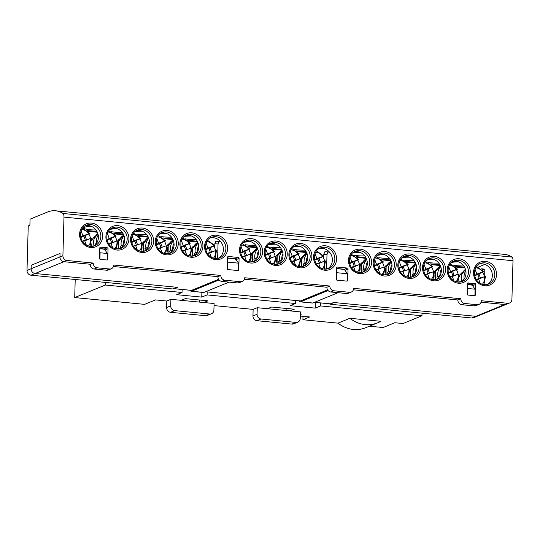 <?xml version="1.0" encoding="UTF-8"?>
<svg xmlns="http://www.w3.org/2000/svg" width="540" height="540" viewBox="0 0 540 540"><rect width="100%" height="100%" fill="white"/><g stroke="black" fill="none" stroke-linecap="round" stroke-linejoin="round"><path stroke-width="0.81" d="M297.817 322.144L293.699 323.831A4.428 4.057 -112.3 0 1 291.897 324.088L296.015 322.407A4.428 4.057 67.7 0 0 297.817 322.144A4.428 4.057 67.7 0 0 300.247 318.445L300.429 311.904L290.149 310.905L294.266 309.218L271.654 307.024L267.536 308.704L290.149 310.905M252.956 315.934L257.074 314.253A4.428 4.057 67.7 0 0 261.063 319.012L256.946 320.699A4.428 4.057 -112.3 0 1 252.956 315.934L253.138 309.393L257.256 307.712L267.536 308.704M211.464 313.76L207.347 315.448A4.428 4.057 -112.3 0 1 205.551 315.704L209.669 314.024A4.428 4.057 67.7 0 0 211.464 313.76A4.428 4.057 67.7 0 0 213.901 310.061L214.083 303.514L203.803 302.522L207.92 300.834L185.301 298.634L181.184 300.321L203.803 302.522M166.603 307.55L170.721 305.863A4.428 4.057 67.7 0 0 174.717 310.628L170.6 312.309A4.428 4.057 -112.3 0 1 166.603 307.55L166.793 301.01L170.91 299.322L181.184 300.321M422.03 313.16L421.956 315.779L403.022 323.534L394.794 322.731L383.103 327.524L369.448 326.194M380.842 321.293A31.016 28.404 -112.3 0 1 377.825 322.765A31.016 28.404 -112.3 0 1 349.866 318.29L380.842 321.293M377.825 322.765L365.971 327.618A31.016 28.404 -112.3 0 1 338.006 323.143L349.866 318.29M257.074 314.253L257.256 307.712M296.015 322.407L261.063 319.012M291.897 324.088L256.946 320.699M170.721 305.863L170.91 299.322M209.669 314.024L174.717 310.628M205.551 315.704L170.6 312.309M295.603 300.503L295.515 303.5L290.162 305.694L315.245 308.124L320.598 305.937L320.686 302.94M315.407 302.427L315.245 308.124M182.115 289.487L182.027 292.478L176.675 294.671L201.757 297.108L207.11 294.914L207.198 291.924M201.893 292.322L201.757 297.108M286.153 308.428L286.092 310.507M199.8 300.044L199.746 302.123M303.014 316.325L302.92 319.734L309.67 316.966L300.314 316.062M182.027 292.478L105.341 285.032L74.709 297.574L144.612 304.364L155.48 299.909L166.793 301.01M302.92 319.734L338.006 323.143M300.375 313.983L301.455 314.084L300.355 314.537M214.022 305.6L253.138 309.393M74.709 297.574L75.215 279.484M105.341 285.032L105.415 282.413M295.515 303.5L207.11 294.914M421.956 315.779L320.598 305.937M218.025 243.999L214.839 243.736L215.865 241.198L219.051 241.468L218.025 243.999L217.62 258.471M326.99 254.583L323.804 254.313L324.83 251.782L328.016 252.045L326.99 254.583L326.585 269.055M107.298 259.389L107.744 259.207A0.884 0.81 -112.3 0 1 106.9 260.003L100.319 259.362A0.884 0.81 -112.3 0 1 99.522 258.41L99.812 247.941A0.884 0.81 -112.3 0 1 100.663 247.151L100.008 247.421M107.244 247.793A0.884 0.81 -112.3 0 1 108.041 248.744L105.077 249.953A0.884 0.81 67.7 0 0 104.274 249.001L107.244 247.793L100.663 247.151M474.842 283.487A0.884 0.81 -112.3 0 1 475.646 284.438L472.675 285.653A0.884 0.81 67.7 0 0 471.879 284.702L474.842 283.487L467.613 283.115M474.903 295.083L475.349 294.901A0.884 0.81 -112.3 0 1 474.505 295.697L467.924 295.056A0.884 0.81 -112.3 0 1 467.127 294.104L467.417 283.642A0.884 0.81 -112.3 0 1 468.268 282.845M238.329 269.926L238.775 269.744A0.884 0.81 -112.3 0 1 237.924 270.54L228.056 269.582A0.884 0.81 -112.3 0 1 227.259 268.63L227.576 257.29A0.884 0.81 -112.3 0 1 228.42 256.493L227.765 256.763M347.294 280.51L347.74 280.328A0.884 0.81 -112.3 0 1 346.889 281.117L337.021 280.159A0.884 0.81 -112.3 0 1 336.224 279.207L336.541 267.867A0.884 0.81 -112.3 0 1 337.385 267.077L336.731 267.341M238.288 257.452A0.884 0.81 -112.3 0 1 239.085 258.404L236.122 259.619A0.884 0.81 67.7 0 0 235.325 258.667L238.288 257.452L228.42 256.493M347.254 268.036A0.884 0.81 -112.3 0 1 348.05 268.988L345.087 270.203A0.884 0.81 67.7 0 0 344.291 269.251L347.254 268.036L337.385 267.077M111.335 268.745L108.371 269.959A4.428 4.057 -112.3 0 1 106.569 270.216L94.237 269.021A4.428 4.057 -112.3 0 1 90.248 264.256L63.929 261.704L35.107 273.503A4.428 4.057 -112.3 0 1 31.118 268.745L31.212 265.255L60.035 253.456L59.94 256.946L62.903 255.731A4.428 4.057 67.7 0 0 66.892 260.489L63.929 261.704A4.428 4.057 -112.3 0 1 59.94 256.946A4.428 4.057 67.7 0 0 63.929 261.704L90.248 264.256L93.211 263.048A4.428 4.057 67.7 0 0 97.2 267.806L109.532 269.001A4.428 4.057 67.7 0 0 111.335 268.745A4.428 4.057 67.7 0 0 113.771 265.039L220.88 275.441A4.428 4.057 67.7 0 0 224.876 280.206L240.496 281.718A4.428 4.057 67.7 0 0 242.298 281.462A4.428 4.057 67.7 0 0 244.735 277.756L329.846 286.025A4.428 4.057 67.7 0 0 333.841 290.783L349.461 292.302A4.428 4.057 67.7 0 0 351.263 292.039A4.428 4.057 67.7 0 0 353.7 288.34L460.809 298.742A4.428 4.057 67.7 0 0 464.805 303.5L477.137 304.702A4.428 4.057 67.7 0 0 478.94 304.439A4.428 4.057 67.7 0 0 481.37 300.74L507.688 303.291A4.428 4.057 67.7 0 0 509.49 303.035A4.428 4.057 67.7 0 0 511.92 299.329L513 260.719L63.983 217.114A4.428 1.6 -84.5 0 0 63.045 213.482A118.017 42.68 -84.5 0 0 55.512 210.775A118.017 42.68 -84.5 0 0 47.351 212.085L30.058 219.166L29.889 225.268L28.242 225.943L27 270.425L31.118 268.745A4.428 4.057 67.7 0 0 35.107 273.503L176.965 287.28L172.847 288.961L30.989 275.191A4.428 4.057 -112.3 0 1 27 270.425M329.933 303.838L329.926 304.216L334.044 302.528L475.902 316.305A4.428 4.057 67.7 0 0 477.704 316.049L506.527 304.243A4.428 4.057 -112.3 0 1 504.725 304.506A4.428 4.057 67.7 0 0 506.527 304.243L509.49 303.035M314.564 302.306L330.338 303.838L333.632 302.488L475.902 316.305A4.428 4.057 -112.3 0 0 477.704 316.049L473.587 317.729A4.428 4.057 -112.3 0 1 471.785 317.993L507.688 303.291M63.045 213.482L512.062 257.081A4.428 1.6 95.5 0 1 513 260.719M478.94 304.439L475.976 305.654A4.428 4.057 -112.3 0 1 474.174 305.91L461.835 304.715A4.428 4.057 -112.3 0 1 457.846 299.957L460.809 298.742M351.263 292.039L348.3 293.254A4.428 4.057 -112.3 0 1 346.498 293.517L330.872 291.998A4.428 4.057 -112.3 0 1 326.882 287.24L329.846 286.025M242.298 281.462L239.335 282.676A4.428 4.057 -112.3 0 1 237.532 282.933L221.906 281.414A4.428 4.057 -112.3 0 1 217.917 276.656L220.88 275.441M215.123 248.981L215.818 249.696L215.366 249.878M324.088 259.558L324.783 260.28L324.331 260.462M328.016 252.045A103.39 37.388 95.5 0 1 328.354 252.038M329.731 252.396A103.39 37.388 -84.5 0 0 326.923 251.822A103.39 37.388 -84.5 0 0 324.83 251.782M332.384 260.05L332.377 260.388M323.804 254.313L323.757 256.014M323.75 256.318L323.69 258.478M324.533 269.116L324.567 267.988M324.756 261.131L324.783 260.28M219.051 241.468A103.39 37.388 95.5 0 1 219.388 241.461M220.766 241.812A103.39 37.388 -84.5 0 0 217.958 241.238A103.39 37.388 -84.5 0 0 215.865 241.198M214.839 243.736L214.792 245.437M214.785 245.741L214.724 247.894M215.568 258.532L215.602 257.411M215.791 250.547L215.818 249.696M336.521 268.495L344.291 269.251M347.74 280.328L348.05 268.988M467.404 284.263L471.879 284.702M475.349 294.901L475.646 284.438M107.744 259.207L108.041 248.744M99.799 248.569L104.274 249.001M238.775 269.744L239.085 258.404M227.556 257.911L235.325 258.667M136.202 230.782A11.077 10.145 -112.3 0 1 139.428 230.553A11.077 10.145 -112.3 0 1 149.054 239.281A11.077 10.145 -112.3 0 1 144.524 251.107M111.53 228.386A11.077 10.145 -112.3 0 1 114.757 228.157A11.077 10.145 -112.3 0 1 124.382 236.885A11.077 10.145 -112.3 0 1 119.853 248.71M452.817 261.529A11.077 10.145 -112.3 0 1 456.044 261.293A11.077 10.145 -112.3 0 1 465.669 270.02A11.077 10.145 -112.3 0 1 461.14 281.853M428.146 259.132A11.077 10.145 -112.3 0 1 431.372 258.896A11.077 10.145 -112.3 0 1 440.998 267.624A11.077 10.145 -112.3 0 1 436.469 279.457M269.838 243.763A11.077 10.145 -112.3 0 1 273.065 243.526A11.077 10.145 -112.3 0 1 282.69 252.254A11.077 10.145 -112.3 0 1 278.161 264.08M245.167 241.367A11.077 10.145 -112.3 0 1 248.393 241.13A11.077 10.145 -112.3 0 1 258.019 249.858A11.077 10.145 -112.3 0 1 253.49 261.691M210.215 237.971A11.077 10.145 -112.3 0 1 213.442 237.735A11.077 10.145 -112.3 0 1 223.067 246.463A11.077 10.145 -112.3 0 1 218.538 258.296M185.544 235.575A11.077 10.145 -112.3 0 1 188.771 235.339A11.077 10.145 -112.3 0 1 198.396 244.067A11.077 10.145 -112.3 0 1 193.867 255.899M160.873 233.179A11.077 10.145 -112.3 0 1 164.099 232.949A11.077 10.145 -112.3 0 1 173.725 241.67A11.077 10.145 -112.3 0 1 169.196 253.503M85.212 225.835A11.077 10.145 -112.3 0 1 88.439 225.599A11.077 10.145 -112.3 0 1 98.064 234.326A11.077 10.145 -112.3 0 1 93.535 246.159M479.135 264.08A11.077 10.145 -112.3 0 1 482.355 263.851A11.077 10.145 -112.3 0 1 491.987 272.579A11.077 10.145 -112.3 0 1 487.458 284.404M403.475 256.736A11.077 10.145 -112.3 0 1 406.701 256.507A11.077 10.145 -112.3 0 1 416.327 265.228A11.077 10.145 -112.3 0 1 411.797 277.06M378.803 254.34A11.077 10.145 -112.3 0 1 382.03 254.111A11.077 10.145 -112.3 0 1 391.655 262.838A11.077 10.145 -112.3 0 1 387.126 274.664M354.132 251.944A11.077 10.145 -112.3 0 1 357.358 251.714A11.077 10.145 -112.3 0 1 366.984 260.442A11.077 10.145 -112.3 0 1 362.455 272.268M319.181 248.549A11.077 10.145 -112.3 0 1 322.407 248.319A11.077 10.145 -112.3 0 1 332.033 257.047A11.077 10.145 -112.3 0 1 327.503 268.873M294.509 246.159A11.077 10.145 -112.3 0 1 297.736 245.923A11.077 10.145 -112.3 0 1 307.361 254.651A11.077 10.145 -112.3 0 1 302.832 266.476M91.591 226.435A9.97 1.742 -178.4 0 0 83.619 227.921A9.97 1.742 -178.4 0 0 89.883 229.716A9.97 1.742 -178.4 0 0 95.978 229.952M117.538 228.839A9.97 1.742 -178.4 0 0 110.194 229.351M111.524 231.694A9.97 1.742 -178.4 0 0 114.554 232.112A9.97 1.742 -178.4 0 0 122.135 232.301M434.153 259.578A9.97 1.742 -178.4 0 0 426.809 260.098M428.139 262.44A9.97 1.742 -178.4 0 0 431.17 262.859A9.97 1.742 -178.4 0 0 438.75 263.048M409.482 257.188A9.97 1.742 -178.4 0 0 402.138 257.702M403.468 260.044A9.97 1.742 -178.4 0 0 406.499 260.462A9.97 1.742 -178.4 0 0 414.079 260.651M251.174 241.812A9.97 1.742 -178.4 0 0 243.83 242.332M245.16 244.674A9.97 1.742 -178.4 0 0 248.191 245.086A9.97 1.742 -178.4 0 0 255.771 245.282M191.552 236.021A9.97 1.742 -178.4 0 0 184.208 236.54M185.537 238.882A9.97 1.742 -178.4 0 0 188.568 239.301A9.97 1.742 -178.4 0 0 196.148 239.49M166.88 233.631A9.97 1.742 -178.4 0 0 159.536 234.144M160.866 236.486A9.97 1.742 -178.4 0 0 163.897 236.905A9.97 1.742 -178.4 0 0 171.477 237.094M142.209 231.235A9.97 1.742 -178.4 0 0 134.865 231.748M136.195 234.09A9.97 1.742 -178.4 0 0 139.226 234.509A9.97 1.742 -178.4 0 0 146.806 234.698M458.42 261.826A11.745 2.052 -178.4 0 0 451.507 262.474M453.546 265.241A11.745 2.052 -178.4 0 0 456.827 265.68A11.745 2.052 -178.4 0 0 463.813 265.964M384.811 254.792A9.97 1.742 -178.4 0 0 377.467 255.305M378.796 257.648A9.97 1.742 -178.4 0 0 381.827 258.066A9.97 1.742 -178.4 0 0 389.408 258.255M360.139 252.396A9.97 1.742 -178.4 0 0 352.796 252.909M354.125 255.251A9.97 1.742 -178.4 0 0 357.156 255.67A9.97 1.742 -178.4 0 0 364.736 255.859M300.517 246.605A9.97 1.742 -178.4 0 0 293.173 247.118M294.503 249.46A9.97 1.742 -178.4 0 0 297.533 249.878A9.97 1.742 -178.4 0 0 305.113 250.074M275.846 244.208A9.97 1.742 -178.4 0 0 268.502 244.721M269.831 247.07A9.97 1.742 -178.4 0 0 272.862 247.482A9.97 1.742 -178.4 0 0 280.442 247.678M512.062 257.081A118.017 42.68 -84.5 0 0 504.536 254.374L55.512 210.775M62.903 255.731L63.983 217.114M244.438 279.234L326.882 287.24L244.438 279.234M481.079 302.211L504.725 304.506L481.079 302.211M353.403 289.811L457.846 299.957L353.403 289.811M113.474 266.517L217.917 276.656L113.474 266.517M484.839 264.418L478.4 267.057M329.926 304.216L471.785 317.993M66.892 260.489L93.211 263.048M327.591 289.865L300.524 300.942A2.214 0.803 95.5 0 1 300.375 300.969A2.214 0.803 95.5 0 1 300.226 300.915M218.626 279.281L191.558 290.365A2.214 0.803 95.5 0 1 191.41 290.385A2.214 0.803 95.5 0 1 191.261 290.338M173.738 288.603A2.214 0.803 -84.5 0 0 173.934 288.691A2.214 0.803 -84.5 0 0 174.083 288.664L177.376 287.321L35.107 273.503L30.989 275.191M227.455 261.576L227.853 262.123L227.671 268.67A0.884 0.81 67.7 0 0 228.467 269.622L237.512 270.5A0.884 0.81 67.7 0 0 238.363 269.703L238.545 263.162L235.892 259.504L234.583 258.761L227.549 258.079M336.42 272.16L336.818 272.707L336.636 279.248A0.884 0.81 67.7 0 0 337.433 280.199L346.478 281.077A0.884 0.81 67.7 0 0 347.328 280.287L347.51 273.746L344.858 270.088L343.548 269.345L336.515 268.663M467.296 287.928L467.694 288.475L475.099 289.197L472.446 285.538L471.137 284.796L467.397 284.432M99.698 252.234L100.089 252.781L99.934 258.451A0.884 0.81 67.7 0 0 100.73 259.403L106.488 259.963A0.884 0.81 67.7 0 0 107.339 259.166L107.494 253.496L104.841 249.845L103.538 249.095L99.792 248.738M467.694 288.475L467.539 294.145A0.884 0.81 67.7 0 0 468.335 295.097L474.093 295.657A0.884 0.81 67.7 0 0 474.937 294.867L475.099 289.197M312.836 303.014A4.428 1.6 95.5 0 1 312.532 303.062L300.193 301.867A4.428 1.6 -84.5 0 0 300.503 301.82L312.836 303.014L338.047 292.694M299.315 300.868A4.428 1.6 -84.5 0 0 300.193 301.867M203.87 292.437A4.428 1.6 95.5 0 1 203.566 292.484L191.228 291.283A4.428 1.6 -84.5 0 0 191.538 291.236L203.87 292.437L229.082 282.11M190.35 290.284A4.428 1.6 -84.5 0 0 191.228 291.283M107.494 253.496L100.089 252.781M238.545 263.162L227.853 262.123M347.51 273.746L336.818 272.707M328.077 290.527L300.503 301.82M219.112 279.943L191.538 291.236M31.212 265.255L31.118 268.745L59.94 256.946L60.035 253.456L31.212 265.255M95.337 236.257A9.97 9.133 67.7 0 0 91.793 240.739M91.199 243.83A9.97 9.133 67.7 0 0 91.199 243.891A9.97 9.133 67.7 0 0 91.436 246.422M120.008 238.653A9.97 9.133 67.7 0 0 117.666 240.874M144.68 241.049A9.97 9.133 67.7 0 0 142.337 243.27M169.351 243.446A9.97 9.133 67.7 0 0 167.008 245.66M194.022 245.842A9.97 9.133 67.7 0 0 191.68 248.056M253.645 251.626A9.97 9.133 67.7 0 0 251.303 253.847M278.316 254.023A9.97 9.133 67.7 0 0 275.974 256.244M302.987 256.419A9.97 9.133 67.7 0 0 300.645 258.64M362.61 262.211A9.97 9.133 67.7 0 0 360.268 264.431M387.281 264.607A9.97 9.133 67.7 0 0 384.939 266.828M411.952 267.003A9.97 9.133 67.7 0 0 409.61 269.217M436.624 269.399A9.97 9.133 67.7 0 0 434.282 271.613M462.942 271.951A9.97 9.133 67.7 0 0 459.398 276.44M458.804 279.524A9.97 9.133 67.7 0 0 458.804 279.585A9.97 9.133 67.7 0 0 459.041 282.116M484.265 275.893L484.191 269.082L481.288 268.819M476.233 279.47L479.23 278.384L477.819 274.563L474.653 275.704M479.23 278.384L480.499 278.127L478.926 273.868L483.827 271.721L476.483 266.45M477.819 274.563L478.926 273.868M474.613 275.528L476.834 274.131L474.998 269.156M476.321 279.599L478.676 279.119L484.434 276.703A11.63 10.652 67.7 0 0 483.84 274.509A11.63 10.652 67.7 0 0 482.861 272.444M480.222 283.311L478.676 279.119M480.499 278.127L484.434 276.703M483.908 284.58L485.46 276.534M463.313 280.084A11.63 10.652 -112.3 0 1 463.205 279.545L464.292 278.822M483.725 271.836L482.726 272.005A9.862 9.032 67.7 0 0 475.639 267.739M463.205 279.545L463.988 279.261M476.834 274.131L482.726 272.005M82.316 241.218L85.306 240.138L83.896 236.311L80.73 237.452M85.306 240.138L86.576 239.875L85.003 235.616L89.903 233.476L82.559 228.197M83.896 236.311L85.003 235.616M80.69 237.276L82.917 235.879L81.081 230.904M82.397 241.346L84.753 240.867L90.511 238.457A11.63 10.652 67.7 0 0 89.917 236.257A11.63 10.652 67.7 0 0 88.938 234.191M86.299 245.059L84.753 240.867M86.576 239.875L90.511 238.457M89.991 246.335L91.537 238.282M89.809 233.584L88.803 233.753A9.862 9.032 67.7 0 0 81.722 229.487M82.917 235.879L88.803 233.753M449.915 276.912L452.912 275.832L451.501 272.005L448.335 273.152M452.912 275.832L454.181 275.569L452.608 271.31L457.508 269.17L450.164 263.891M451.501 272.005L452.608 271.31M448.295 272.97L450.522 271.573L448.686 266.598M450.002 277.04L452.358 276.561L458.116 274.151A11.63 10.652 67.7 0 0 457.522 271.951A11.63 10.652 67.7 0 0 456.543 269.892M453.904 280.753L452.358 276.561M454.181 275.569L458.116 274.151M457.589 282.029L459.142 273.983M437.366 278.856A11.63 10.652 -112.3 0 1 436.887 276.986L440.276 275.279M457.407 269.285L456.408 269.447A9.862 9.032 67.7 0 0 449.327 265.181M436.887 276.986L439.952 275.879M450.522 271.573L456.408 269.447M425.243 274.516L428.24 273.436L426.83 269.609L423.664 270.756M428.24 273.436L429.509 273.179L427.937 268.913L432.837 266.774L425.493 261.495M426.83 269.609L427.937 268.913M423.623 270.574L425.851 269.176L424.015 264.202M425.331 274.651L433.445 271.755A11.63 10.652 67.7 0 0 432.851 269.555A11.63 10.652 67.7 0 0 431.872 267.496M429.233 278.357L427.687 274.165M429.509 273.179L433.445 271.755M432.918 279.632L434.471 271.586M412.695 276.46A11.63 10.652 -112.3 0 1 412.216 274.59L415.604 272.882M432.736 266.888L431.737 267.05A9.862 9.032 67.7 0 0 424.656 262.784M412.216 274.59L415.28 273.483M425.851 269.176L431.737 267.05M400.572 272.12L403.569 271.04L402.158 267.212L398.993 268.36M403.569 271.04L404.838 270.783L403.265 266.517L408.166 264.377L400.822 259.099M402.158 267.212L403.265 266.517M398.952 268.178L401.18 266.78L399.344 261.806M400.66 272.255L408.773 269.359A11.63 10.652 67.7 0 0 408.179 267.158A11.63 10.652 67.7 0 0 407.201 265.1M404.561 275.96L403.015 271.769M404.838 270.783L408.773 269.359M408.247 277.236L409.799 269.19M388.024 274.064A11.63 10.652 -112.3 0 1 387.545 272.201L390.933 270.486M408.065 264.492L407.065 264.654A9.862 9.032 67.7 0 0 399.985 260.395M387.545 272.201L390.609 271.094M401.18 266.78L407.065 264.654M375.901 269.723L378.898 268.643L377.487 264.823L374.321 265.964M378.898 268.643L380.167 268.387L378.594 264.127L383.495 261.981L376.151 256.703M377.487 264.823L378.594 264.127M374.281 265.781L376.508 264.384L374.672 259.409M375.988 269.858L384.102 266.963A11.63 10.652 67.7 0 0 383.508 264.762A11.63 10.652 67.7 0 0 382.529 262.703M379.89 273.564L378.344 269.372M380.167 268.387L384.102 266.963M383.576 274.84L385.128 266.794M363.353 271.667A11.63 10.652 -112.3 0 1 362.873 269.804L366.262 268.09M383.393 262.096L382.394 262.258A9.862 9.032 67.7 0 0 375.314 257.999M362.873 269.804L365.938 268.697M376.508 264.384L382.394 262.258M351.23 267.327L354.226 266.247L352.816 262.426L349.65 263.567M344.52 269.757L344.905 269.615M354.226 266.247L355.495 265.99L353.923 261.731L358.823 259.585L351.479 254.306M352.816 262.426L353.923 261.731M349.61 263.385L351.837 261.995L350.001 257.02M351.317 267.462L353.673 266.983L359.431 264.566A11.63 10.652 67.7 0 0 358.837 262.366A11.63 10.652 67.7 0 0 357.858 260.307M355.219 271.168L353.673 266.983M355.495 265.99L359.431 264.566M358.904 272.444L360.457 264.398M358.722 259.7L357.723 259.862A9.862 9.032 67.7 0 0 350.642 255.602M351.837 261.995L357.723 259.862M316.278 263.939L319.275 262.852L317.864 259.031L314.699 260.172M319.275 262.852L320.544 262.595L318.971 258.336L323.872 256.19L316.528 250.911M317.864 259.031L318.971 258.336M314.658 259.997L316.885 258.599L315.05 253.625M316.366 264.067L318.722 263.588L324.479 261.171A11.63 10.652 67.7 0 0 323.885 258.977A11.63 10.652 67.7 0 0 322.906 256.912M320.267 267.779L318.722 263.588M320.544 262.595L324.479 261.171M323.953 269.048L325.505 261.002M303.73 265.876A11.63 10.652 -112.3 0 1 303.25 264.013L306.639 262.298M323.771 256.304L322.772 256.473A9.862 9.032 67.7 0 0 315.691 252.207M303.25 264.013L306.315 262.906M316.885 258.599L322.772 256.473M291.607 261.542L294.604 260.456L293.193 256.635L290.027 257.776M294.604 260.456L295.873 260.199L294.3 255.94L299.201 253.8L291.857 248.522M293.193 256.635L294.3 255.94M289.987 257.6L292.214 256.203L290.378 251.228M291.695 261.671L294.05 261.191L299.808 258.781A11.63 10.652 67.7 0 0 299.214 256.581A11.63 10.652 67.7 0 0 298.235 254.516M295.596 265.383L294.05 261.191M295.873 260.199L299.808 258.781M299.281 266.652L300.834 258.606M279.059 263.479A11.63 10.652 -112.3 0 1 278.579 261.617L281.968 259.902M299.099 253.908L298.1 254.077A9.862 9.032 67.7 0 0 291.019 249.811M278.579 261.617L281.644 260.51M292.214 256.203L298.1 254.077M266.935 259.146L269.933 258.066L268.522 254.239L265.356 255.38M269.933 258.066L271.202 257.803L269.629 253.544L274.529 251.404L267.185 246.125M268.522 254.239L269.629 253.544M265.316 255.204L267.543 253.807L265.707 248.832M267.023 259.274L269.379 258.795L275.137 256.385A11.63 10.652 67.7 0 0 274.543 254.185A11.63 10.652 67.7 0 0 273.564 252.119M270.925 262.987L269.379 258.795M271.202 257.803L275.137 256.385M274.61 264.263L276.163 256.21M254.387 261.09A11.63 10.652 -112.3 0 1 253.908 259.22L257.297 257.506M274.428 251.512L273.429 251.681A9.862 9.032 67.7 0 0 266.348 247.415M253.908 259.22L256.973 258.113M267.543 253.807L273.429 251.681M242.264 256.75L245.261 255.67L243.851 251.843L240.685 252.983M235.555 259.173L235.94 259.031M245.261 255.67L246.53 255.407L244.958 251.147L249.858 249.007L242.514 243.729M243.851 251.843L244.958 251.147M240.644 252.808L242.872 251.411L241.036 246.436M242.352 256.878L244.708 256.399L250.466 253.989A11.63 10.652 67.7 0 0 249.872 251.788A11.63 10.652 67.7 0 0 248.893 249.723M246.254 260.591L244.708 256.399M246.53 255.407L250.466 253.989M249.939 261.866L251.492 253.814M249.757 249.116L248.758 249.284A9.862 9.032 67.7 0 0 241.677 245.018M242.872 251.411L248.758 249.284M207.313 253.355L210.31 252.275L208.899 248.447L205.733 249.595M210.31 252.275L211.579 252.018L210.006 247.752L214.907 245.612L207.562 240.334M208.899 248.447L210.006 247.752M205.693 249.413L207.92 248.015L206.084 243.041M207.4 253.483L209.756 253.004L215.514 250.594A11.63 10.652 67.7 0 0 214.92 248.393A11.63 10.652 67.7 0 0 213.941 246.335M211.302 257.195L209.756 253.004M211.579 252.018L215.514 250.594M214.988 258.471L216.54 250.425M194.765 255.299A11.63 10.652 -112.3 0 1 194.285 253.429L197.674 251.721M214.805 245.727L213.806 245.889A9.862 9.032 67.7 0 0 206.726 241.623M194.285 253.429L197.35 252.322M207.92 248.015L213.806 245.889M182.642 250.958L185.638 249.878L184.228 246.051L181.062 247.199M185.638 249.878L186.907 249.622L185.335 245.356L190.235 243.216L182.891 237.938M184.228 246.051L185.335 245.356M181.022 247.016L183.249 245.619L181.413 240.644M182.729 251.093L190.843 248.198A11.63 10.652 67.7 0 0 190.249 245.997A11.63 10.652 67.7 0 0 189.27 243.938M186.631 254.799L185.085 250.607M186.907 249.622L190.843 248.198M190.316 256.075L191.869 248.029M170.093 252.902A11.63 10.652 -112.3 0 1 169.614 251.032L173.003 249.325M190.134 243.331L189.135 243.493A9.862 9.032 67.7 0 0 182.054 239.227M169.614 251.032L172.679 249.925M183.249 245.619L189.135 243.493M157.97 248.562L160.967 247.482L159.556 243.655L156.391 244.802M160.967 247.482L162.236 247.226L160.664 242.96L165.564 240.82L158.22 235.541M159.556 243.655L160.664 242.96M156.35 244.62L158.578 243.223L156.742 238.248M158.058 248.697L166.172 245.801A11.63 10.652 67.7 0 0 165.578 243.601A11.63 10.652 67.7 0 0 164.599 241.542M161.96 252.403L160.414 248.211M162.236 247.226L166.172 245.801M165.645 253.679L167.197 245.632M145.422 250.506A11.63 10.652 -112.3 0 1 144.943 248.643L148.331 246.929M165.463 240.935L164.464 241.097A9.862 9.032 67.7 0 0 157.383 236.837M144.943 248.643L148.007 247.536M158.578 243.223L164.464 241.097M133.299 246.166L136.296 245.086L134.885 241.265L131.72 242.406M136.296 245.086L137.565 244.829L135.992 240.57L140.893 238.424L133.549 233.145M134.885 241.265L135.992 240.57M131.679 242.224L133.906 240.827L132.071 235.852M133.387 246.301L141.5 243.405A11.63 10.652 67.7 0 0 140.906 241.204A11.63 10.652 67.7 0 0 139.928 239.146M137.288 250.007L135.743 245.815M137.565 244.829L141.5 243.405M140.974 251.282L142.526 243.236M120.751 248.11A11.63 10.652 -112.3 0 1 120.272 246.247L123.66 244.532M140.792 238.538L139.793 238.7A9.862 9.032 67.7 0 0 132.712 234.441M120.272 246.247L123.336 245.14M133.906 240.827L139.793 238.7M108.628 243.769L111.625 242.69L110.214 238.869L107.048 240.01M111.625 242.69L112.894 242.433L111.321 238.174L116.222 236.027L108.878 230.749M110.214 238.869L111.321 238.174M107.008 239.828L109.235 238.437L107.399 233.462M108.716 243.905L111.071 243.425L116.829 241.009A11.63 10.652 67.7 0 0 116.235 238.808A11.63 10.652 67.7 0 0 115.256 236.75M112.617 247.61L111.071 243.425M112.894 242.433L116.829 241.009M116.303 248.886L117.855 240.84M95.708 244.391A11.63 10.652 -112.3 0 1 95.6 243.851L96.694 243.128M116.12 236.142L115.121 236.304A9.862 9.032 67.7 0 0 108.041 232.045M95.6 243.851L96.383 243.567M109.235 238.437L115.121 236.304M250.425 261.941A11.077 10.145 67.7 0 0 254.752 261.272A11.077 10.145 67.7 0 0 260.644 249.561A11.077 10.145 67.7 0 0 250.864 240.118A11.077 10.145 67.7 0 0 246.362 240.773C237.371 243.655 238.687 260.611 250.344 261.913L254.752 261.272M251.39 238.613A12.406 11.36 -112.3 0 1 262.562 251.937A12.406 11.36 -112.3 0 1 250.709 263.034A12.406 11.36 -112.3 0 1 239.537 249.703A12.406 11.36 -112.3 0 1 251.39 238.613M275.103 264.337A11.077 10.145 67.7 0 0 279.423 263.668A11.077 10.145 67.7 0 0 285.316 251.957A11.077 10.145 67.7 0 0 275.535 242.514A11.077 10.145 67.7 0 0 271.033 243.169C262.042 246.051 263.358 263.007 275.015 264.31L279.423 263.668M276.062 241.002A12.406 11.36 -112.3 0 1 287.233 254.333A12.406 11.36 -112.3 0 1 275.38 265.43A12.406 11.36 -112.3 0 1 264.209 252.099A12.406 11.36 -112.3 0 1 276.062 241.002M299.774 266.733A11.077 10.145 67.7 0 0 304.094 266.065A11.077 10.145 67.7 0 0 309.987 254.354A11.077 10.145 67.7 0 0 300.206 244.91A11.077 10.145 67.7 0 0 295.704 245.565C286.713 248.447 288.029 265.403 299.687 266.706L304.094 266.065M300.733 243.398A12.406 11.36 -112.3 0 1 311.904 256.729A12.406 11.36 -112.3 0 1 300.051 267.827A12.406 11.36 -112.3 0 1 288.88 254.495A12.406 11.36 -112.3 0 1 300.733 243.398M324.446 269.129A11.077 10.145 67.7 0 0 328.766 268.461A11.077 10.145 67.7 0 0 334.658 256.75A11.077 10.145 67.7 0 0 324.878 247.306A11.077 10.145 67.7 0 0 320.375 247.961C311.384 250.844 312.701 267.8 324.358 269.096L328.766 268.461M325.404 245.794A12.406 11.36 -112.3 0 1 336.575 259.126A12.406 11.36 -112.3 0 1 324.722 270.223A12.406 11.36 -112.3 0 1 313.551 256.892A12.406 11.36 -112.3 0 1 325.404 245.794M359.39 272.525A11.077 10.145 67.7 0 0 363.717 271.856A11.077 10.145 67.7 0 0 369.61 260.145A11.077 10.145 67.7 0 0 359.829 250.702A11.077 10.145 67.7 0 0 355.327 251.35C346.336 254.239 347.652 271.195 359.309 272.491L363.717 271.856M360.356 249.19A12.406 11.36 -112.3 0 1 371.527 262.521A12.406 11.36 -112.3 0 1 359.674 273.611A12.406 11.36 -112.3 0 1 348.502 260.287A12.406 11.36 -112.3 0 1 360.356 249.19M384.068 274.921A11.077 10.145 67.7 0 0 388.388 274.252A11.077 10.145 67.7 0 0 394.281 262.541A11.077 10.145 67.7 0 0 384.5 253.098A11.077 10.145 67.7 0 0 379.998 253.746C371.007 256.635 372.323 273.591 383.981 274.887L388.388 274.252M385.027 251.586A12.406 11.36 -112.3 0 1 396.198 264.917A12.406 11.36 -112.3 0 1 384.345 276.007A12.406 11.36 -112.3 0 1 373.174 262.676A12.406 11.36 -112.3 0 1 385.027 251.586M408.74 277.317A11.077 10.145 67.7 0 0 413.06 276.649A11.077 10.145 67.7 0 0 418.952 264.938A11.077 10.145 67.7 0 0 409.171 255.494A11.077 10.145 67.7 0 0 404.669 256.142C395.678 259.025 396.995 275.987 408.652 277.283L413.06 276.649M409.698 253.982A12.406 11.36 -112.3 0 1 420.869 267.314A12.406 11.36 -112.3 0 1 409.016 278.404A12.406 11.36 -112.3 0 1 397.845 265.072A12.406 11.36 -112.3 0 1 409.698 253.982M484.394 284.661A11.077 10.145 67.7 0 0 488.72 283.993A11.077 10.145 67.7 0 0 494.613 272.281A11.077 10.145 67.7 0 0 484.826 262.838A11.077 10.145 67.7 0 0 480.323 263.493C471.339 266.375 472.655 283.331 484.313 284.634L488.72 283.993M485.359 261.326A12.406 11.36 -112.3 0 1 496.53 274.658A12.406 11.36 -112.3 0 1 484.677 285.755A12.406 11.36 -112.3 0 1 473.506 272.423A12.406 11.36 -112.3 0 1 485.359 261.326M215.48 258.545A11.077 10.145 67.7 0 0 219.8 257.884A11.077 10.145 67.7 0 0 225.693 246.173A11.077 10.145 67.7 0 0 215.912 236.729A11.077 10.145 67.7 0 0 211.41 237.377C202.419 240.26 203.735 257.222 215.393 258.518L219.8 257.884M216.439 235.217A12.406 11.36 -112.3 0 1 227.61 248.549A12.406 11.36 -112.3 0 1 215.757 259.639A12.406 11.36 -112.3 0 1 204.586 246.308A12.406 11.36 -112.3 0 1 216.439 235.217M190.809 256.156A11.077 10.145 67.7 0 0 195.129 255.488A11.077 10.145 67.7 0 0 201.022 243.776A11.077 10.145 67.7 0 0 191.241 234.333A11.077 10.145 67.7 0 0 186.739 234.981C177.748 237.863 179.064 254.826 190.721 256.122L195.129 255.488M191.768 232.821A12.406 11.36 -112.3 0 1 202.939 246.152A12.406 11.36 -112.3 0 1 191.086 257.243A12.406 11.36 -112.3 0 1 179.915 243.911A12.406 11.36 -112.3 0 1 191.768 232.821M166.138 253.76A11.077 10.145 67.7 0 0 170.458 253.091A11.077 10.145 67.7 0 0 176.351 241.38A11.077 10.145 67.7 0 0 166.57 231.937A11.077 10.145 67.7 0 0 162.067 232.585C153.077 235.467 154.393 252.43 166.05 253.726L170.458 253.091M167.096 230.425A12.406 11.36 -112.3 0 1 178.268 243.756A12.406 11.36 -112.3 0 1 166.415 254.846A12.406 11.36 -112.3 0 1 155.243 241.515A12.406 11.36 -112.3 0 1 167.096 230.425M90.477 246.409A11.077 10.145 67.7 0 0 94.804 245.741A11.077 10.145 67.7 0 0 100.69 234.029A11.077 10.145 67.7 0 0 90.909 224.586A11.077 10.145 67.7 0 0 86.407 225.241C77.416 228.123 78.732 245.079 90.389 246.382L94.804 245.741M91.436 223.081A12.406 11.36 -112.3 0 1 102.614 236.405A12.406 11.36 -112.3 0 1 90.754 247.502A12.406 11.36 -112.3 0 1 79.583 234.171A12.406 11.36 -112.3 0 1 91.436 223.081M116.789 248.967A11.077 10.145 67.7 0 0 121.115 248.299A11.077 10.145 67.7 0 0 127.008 236.588A11.077 10.145 67.7 0 0 117.227 227.144A11.077 10.145 67.7 0 0 112.725 227.792C103.734 230.681 105.05 247.637 116.708 248.933L121.115 248.299M117.754 225.632A12.406 11.36 -112.3 0 1 128.925 238.964A12.406 11.36 -112.3 0 1 117.072 250.054A12.406 11.36 -112.3 0 1 105.901 236.729A12.406 11.36 -112.3 0 1 117.754 225.632M141.46 251.363A11.077 10.145 67.7 0 0 145.786 250.695A11.077 10.145 67.7 0 0 151.679 238.984A11.077 10.145 67.7 0 0 141.899 229.541A11.077 10.145 67.7 0 0 137.396 230.189C128.405 233.078 129.722 250.034 141.379 251.329L145.786 250.695M142.425 228.029A12.406 11.36 -112.3 0 1 153.596 241.36A12.406 11.36 -112.3 0 1 141.743 252.45A12.406 11.36 -112.3 0 1 130.572 239.126A12.406 11.36 -112.3 0 1 142.425 228.029M433.411 279.713A11.077 10.145 67.7 0 0 437.731 279.045A11.077 10.145 67.7 0 0 443.624 267.334A11.077 10.145 67.7 0 0 433.843 257.891A11.077 10.145 67.7 0 0 429.34 258.538C420.35 261.421 421.666 278.384 433.323 279.68L437.731 279.045M434.369 256.379A12.406 11.36 -112.3 0 1 445.541 269.71A12.406 11.36 -112.3 0 1 433.688 280.8A12.406 11.36 -112.3 0 1 422.516 267.469A12.406 11.36 -112.3 0 1 434.369 256.379M458.082 282.103A11.077 10.145 67.7 0 0 462.402 281.441A11.077 10.145 67.7 0 0 468.295 269.73A11.077 10.145 67.7 0 0 458.514 260.287A11.077 10.145 67.7 0 0 454.012 260.935C445.021 263.817 446.337 280.78 457.994 282.076L462.402 281.441M459.041 258.775A12.406 11.36 -112.3 0 1 470.212 272.099A12.406 11.36 -112.3 0 1 458.359 283.196A12.406 11.36 -112.3 0 1 447.188 269.865A12.406 11.36 -112.3 0 1 459.041 258.775M464.805 303.5L461.835 304.715M477.137 304.702L474.174 305.91M109.532 269.001L106.569 270.216M97.2 267.806L94.237 269.021M349.461 292.302L346.498 293.517M333.841 290.783L330.872 291.998M240.496 281.718L237.532 282.933M224.876 280.206L221.906 281.414M205.598 291.728L300.524 300.942M174.083 288.664L191.558 290.365M99.536 258.613L99.934 258.451M227.273 268.826L227.671 268.67M336.238 279.41L336.636 279.248M467.14 294.307L467.539 294.145M87.372 230.566L96.977 231.498L87.352 230.546M113.69 233.125L123.289 234.056M138.362 235.521L147.96 236.453M163.033 237.917L172.631 238.849M187.704 240.307L197.303 241.245M247.327 246.098L256.925 247.03M271.998 248.495L281.597 249.426M296.669 250.891L306.268 251.822M356.292 256.682L365.89 257.614M380.963 259.079L390.562 260.01M405.635 261.468L415.233 262.406M430.306 263.864L439.904 264.803M454.977 266.26L464.576 267.192M88.236 231.356L97.342 232.241M114.547 233.915L123.66 234.799M139.219 236.311L148.331 237.195M163.89 238.707L173.003 239.591M188.561 241.103L197.674 241.988M248.184 246.888L257.297 247.772M272.855 249.284L281.968 250.169M297.526 251.681L306.639 252.565M357.149 257.472L366.262 258.356M381.82 259.868L390.933 260.752M406.492 262.265L415.604 263.149M431.163 264.661L440.276 265.545M455.834 267.057L464.947 267.941M482.152 269.609L484.434 269.831M461.545 281.597L461.632 274.698L465.467 269.298A11.63 10.652 67.7 0 0 461.673 281.516M482.402 284.249A9.862 9.032 67.7 0 0 484.562 276.993M465.831 270.756A11.63 10.652 67.7 0 0 464.157 278.903M88.479 246.004A9.862 9.032 67.7 0 0 90.646 238.741M435.416 279.653L435.47 271.688L440.444 265.937A11.63 10.652 67.7 0 0 435.564 279.632M456.084 281.698A9.862 9.032 67.7 0 0 458.251 274.435M441.302 269.379A9.862 9.032 67.7 0 0 440.053 275.353M440.721 266.686A11.63 10.652 67.7 0 0 437.839 276.352M410.744 277.256L410.798 269.291L415.773 263.54A11.63 10.652 67.7 0 0 410.893 277.236M431.413 279.301A9.862 9.032 67.7 0 0 433.58 272.038M416.624 266.983A9.862 9.032 67.7 0 0 415.382 272.957M416.05 264.29A11.63 10.652 67.7 0 0 413.168 273.956M386.073 274.86L386.127 266.895L391.102 261.144A11.63 10.652 67.7 0 0 386.221 274.84M406.742 276.905A9.862 9.032 67.7 0 0 408.908 269.642M391.952 264.587A9.862 9.032 67.7 0 0 390.71 270.567M391.379 261.893A11.63 10.652 67.7 0 0 388.496 271.559M361.402 272.464L361.456 264.499L366.431 258.748A11.63 10.652 67.7 0 0 361.55 272.444M382.07 274.509A9.862 9.032 67.7 0 0 384.237 267.246M367.281 262.197A9.862 9.032 67.7 0 0 366.039 268.171M366.707 259.497A11.63 10.652 67.7 0 0 363.825 269.163M357.399 272.113A9.862 9.032 67.7 0 0 359.566 264.85M301.779 266.672L301.833 258.707L306.808 252.963A11.63 10.652 67.7 0 0 301.928 266.652M322.447 268.718A9.862 9.032 67.7 0 0 324.614 261.461M307.658 256.406A9.862 9.032 67.7 0 0 306.416 262.379M307.084 253.706A11.63 10.652 67.7 0 0 304.202 263.372M277.108 264.276L277.162 256.311L282.137 250.567A11.63 10.652 67.7 0 0 277.256 264.256M297.776 266.321A9.862 9.032 67.7 0 0 299.943 259.065M282.987 254.009A9.862 9.032 67.7 0 0 281.745 259.983M282.413 251.309A11.63 10.652 67.7 0 0 279.531 260.982M252.437 261.887L252.491 253.922L257.465 248.171A11.63 10.652 67.7 0 0 252.585 261.866M273.105 263.925A9.862 9.032 67.7 0 0 275.272 256.669M258.316 251.613A9.862 9.032 67.7 0 0 257.074 257.587M257.742 248.913A11.63 10.652 67.7 0 0 254.86 258.586M248.434 261.536A9.862 9.032 67.7 0 0 250.601 254.273M192.814 256.095L192.868 248.13L197.843 242.379A11.63 10.652 67.7 0 0 192.962 256.075M213.482 258.14A9.862 9.032 67.7 0 0 215.649 250.877M198.693 245.822A9.862 9.032 67.7 0 0 197.451 251.795M198.119 243.128A11.63 10.652 67.7 0 0 195.237 252.794M168.143 253.699L168.197 245.734L173.171 239.983A11.63 10.652 67.7 0 0 168.291 253.679M188.811 255.744A9.862 9.032 67.7 0 0 190.978 248.481M174.022 243.425A9.862 9.032 67.7 0 0 172.78 249.399M173.448 240.732A11.63 10.652 67.7 0 0 170.566 250.398M143.471 251.303L143.525 243.338L148.5 237.587A11.63 10.652 67.7 0 0 143.62 251.282M164.14 253.348A9.862 9.032 67.7 0 0 166.306 246.085M149.351 241.029A9.862 9.032 67.7 0 0 148.108 247.01M148.777 238.336A11.63 10.652 67.7 0 0 145.894 248.002M118.8 248.906L118.854 240.941L123.829 235.19A11.63 10.652 67.7 0 0 118.949 248.886M139.469 250.952A9.862 9.032 67.7 0 0 141.635 243.689M124.679 238.64A9.862 9.032 67.7 0 0 123.437 244.613M124.106 235.94A11.63 10.652 67.7 0 0 121.223 245.606M93.94 245.903L94.028 239.004L97.862 233.604A11.63 10.652 67.7 0 0 94.068 245.815M114.797 248.555A9.862 9.032 67.7 0 0 116.957 241.292M98.226 235.062A11.63 10.652 67.7 0 0 96.552 243.209M300.375 300.969L205.524 291.762M330.183 303.865L314.489 302.339M191.41 290.385L173.934 288.691M113.663 233.105L123.282 234.036M138.335 235.501L147.953 236.432M163.006 237.897L172.625 238.829M187.677 240.293L197.296 241.225M247.3 246.078L256.918 247.016M271.971 248.474L281.59 249.413M296.642 250.871L306.261 251.809M356.265 256.662L365.884 257.594M380.936 259.058L390.555 259.99M405.608 261.454L415.226 262.386M430.279 263.851L439.898 264.782M454.95 266.247L464.569 267.178M481.268 268.799L484.191 269.082M460.823 273.868L462.173 273.314M434.511 271.316L435.854 270.763M409.84 268.92L411.183 268.367M385.169 266.524L386.512 265.97M360.497 264.127L361.84 263.574M300.875 258.336L302.218 257.783M276.203 255.94L277.547 255.386M251.532 253.544L252.875 252.997M191.909 247.759L193.253 247.205M167.238 245.363L168.581 244.809M142.567 242.966L143.91 242.413M117.895 240.57L119.239 240.017M93.224 238.174L94.567 237.62"/></g></svg>
